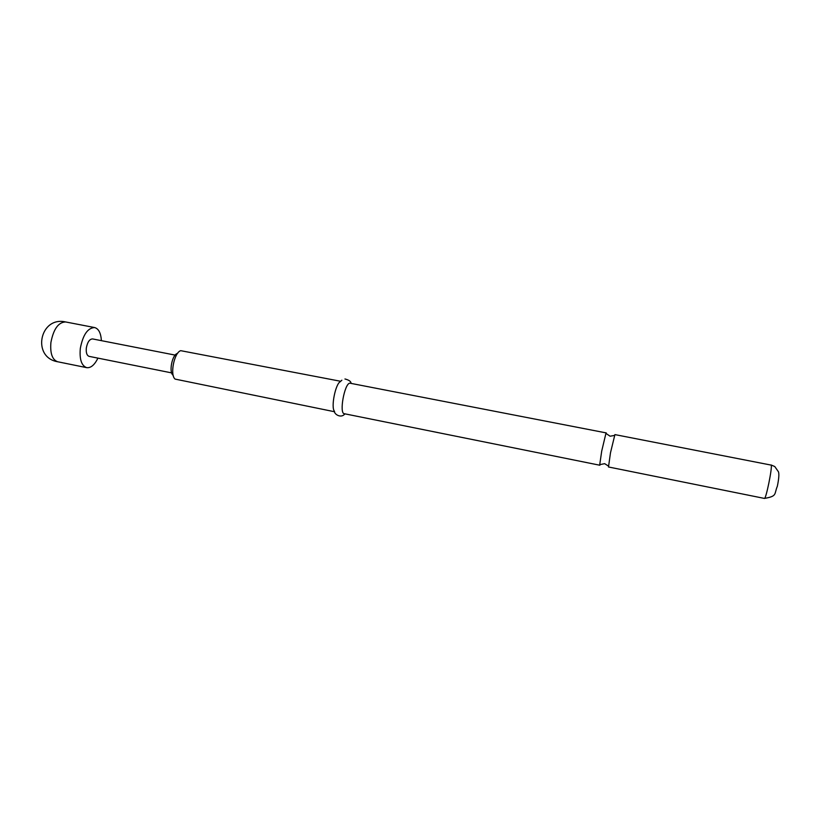 <?xml version="1.0" encoding="UTF-8"?>
<svg xmlns="http://www.w3.org/2000/svg" width="820" height="820" viewBox="0 0 820 820"><rect width="100%" height="100%" fill="white"/><g stroke="black" fill="none" stroke-linecap="round" stroke-linejoin="round"><path stroke-width="1.23" d="M764.404 498.416L608.501 466.98L610.48 452.814L614.908 434.6L771.179 465.104C772.583 466.908 765.911 499.739 764.404 498.416C777.514 496.161 773.988 494.224 777.35 486.229C778.867 478.829 779.236 474.021 778.467 471.818L774.767 466.539L771.036 464.95M97.918 358.125C94.597 364.941 90.866 368.118 86.705 367.657C81.508 365.761 79.376 359.334 80.319 348.377C82.943 334.796 87.719 327.856 94.648 327.559C98.666 328.728 100.911 333.084 101.383 340.648M606.38 433.872L606.257 432.919L605.918 433.401L601.716 451.072L599.727 464.663L599.851 465.237L600.332 464.397M340.648 381.279L180.728 350.673C174.178 352.446 169.72 374.965 175.101 379.096L334.611 411.753M606.257 432.919L349.812 383.165C344.451 383.524 339.029 413.557 344.277 413.71L599.851 465.237M171.636 372.885L89.113 356.362C86.838 355.521 85.915 352.723 86.325 347.967C87.463 342.073 89.544 339.06 92.568 338.926L175.162 355.101M173.368 375.939L172.887 375.058C168.807 371.89 172.169 354.937 177.14 353.563L177.919 352.938M341.858 380.213L340.218 381.731C335.452 384.026 330.849 407.232 334.386 411.168C334.14 414.141 340.648 418.425 344.461 414.377L344.994 413.854M94.648 327.559L65.62 321.952C58.404 322.188 53.505 329.045 50.901 342.534C50.02 353.42 52.295 359.836 57.728 361.774L86.705 367.657M608.409 466.047L604.658 463.659L599.727 464.663M614.477 435.43L610.101 436.209L605.918 433.401M344.953 378.973C348.992 380.019 351.021 381.464 351.052 383.299M65.62 321.952C39.698 315.936 31.478 357.469 57.728 361.774"/></g></svg>

